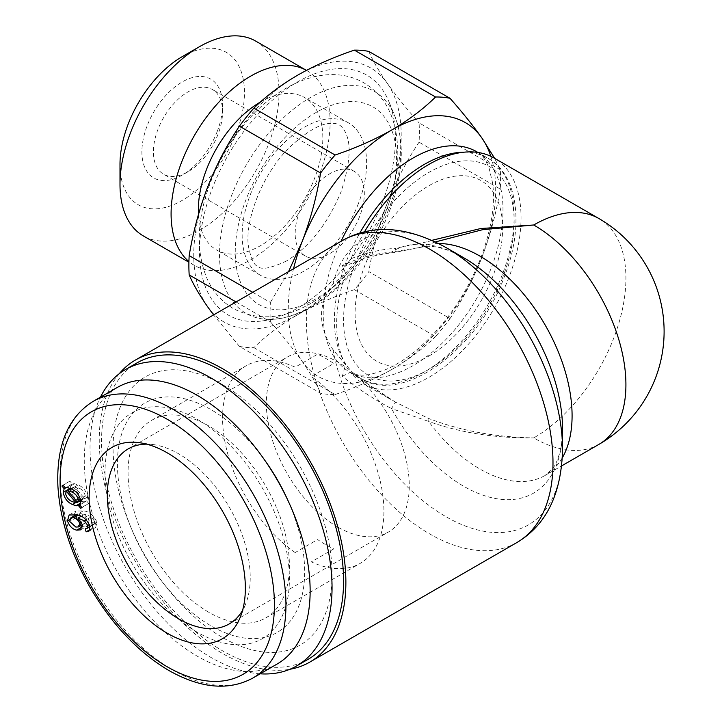 <?xml version="1.0" encoding="UTF-8"?>
<svg xmlns="http://www.w3.org/2000/svg" width="722" height="722" viewBox="0 0 722 722"><rect width="100%" height="100%" fill="white"/><g stroke="black" fill="none" stroke-linecap="round" stroke-linejoin="round"><path stroke-width="0.54" stroke-dasharray="3.61 2.71" d="M428.615 418.453A6.516 1.606 111.1 0 1 428.615 421.413C460.501 432.803 495.536 438.299 533.72 437.911C495.536 437.225 460.501 430.736 428.615 418.453L395.557 402.199L391.486 408.562L428.615 421.413A130.384 75.278 -120 0 0 545.083 475.455A130.384 75.278 -120 0 0 562.321 457.811M222.566 384.682A154.833 89.393 60 0 1 317.382 629.052A154.833 89.393 60 0 1 127.749 519.569A154.833 89.393 60 0 1 222.566 384.682M119.265 373.698A174.39 100.683 -120 0 0 135.366 561.445A174.39 100.683 -120 0 0 289.901 669.267M435.384 241.924L419.861 247.475L391.486 252.077C373.96 253.792 357.57 258.241 342.318 265.425L345.576 273.304L332.896 284.17C317.707 303.89 317.707 325.658 332.896 349.493L345.576 364.673L342.318 376.306C357.57 388.589 373.96 399.347 391.486 408.562A139.933 80.792 -120 0 0 500.03 499.209A139.933 80.792 -120 0 0 562.537 429.076L561.644 443.073C559.532 455.844 556.238 464.706 551.752 469.634L545.083 475.455L561.68 465.871M438.597 243.513A130.384 75.278 -120 0 0 428.615 244.46A6.516 1.606 68.9 0 0 428.615 241.5L431.937 240.318M419.879 247.447L425.727 246.446C432.072 245.742 440.501 247.42 451.024 251.464L463.587 257.691A139.933 80.792 -120 0 0 391.486 252.077A6.516 3.15 83.5 0 0 393.102 252.718L393.102 252.718A6.516 3.15 83.5 0 0 395.557 248.251L428.615 241.5M342.318 265.425L345.278 266.219L351.045 258.72C365.07 253.034 379.907 249.541 395.557 248.251M395.557 402.199L351.045 372.94A130.384 75.278 120 0 0 363.662 383.824A130.384 75.278 120 0 0 494.047 308.547A130.384 75.278 120 0 0 494.047 157.992M364.511 231.798A130.384 75.278 120 0 0 351.045 258.72M428.85 356.072A104.311 60.224 120 0 0 492.729 191.447A104.311 60.224 120 0 0 364.98 265.2A104.311 60.224 120 0 0 428.85 356.072M351.045 372.94L350.36 372.245L342.318 376.306M345.576 364.673A130.384 75.278 -60 0 1 345.576 273.304M260.182 673.816A171.132 98.806 60 0 1 211.041 657.48A171.132 98.806 60 0 1 100.457 397.172M308.132 659.303A171.132 98.806 60 0 1 222.566 650.829A171.132 98.806 60 0 1 110.764 500.03A171.132 98.806 60 0 1 137 362.895M287.609 499.759A132.406 76.442 60 0 1 248.251 638.438A132.406 76.442 60 0 1 119.365 486.772A132.406 76.442 60 0 1 211.041 409.654A132.406 76.442 60 0 1 264.911 460.446M74.122 514.533L76.045 511.014L83.129 510.914C88.95 511.23 93.553 514.985 96.965 522.196L95.71 527.367L93.048 527.827L90.124 529.524M93.048 527.827L92.163 524.84L85.241 528.829M92.163 524.84L94.293 524.136L90.124 526.546M90.142 526.636L94.293 524.136L94.69 521.51L89.528 524.497M94.69 521.51L91.324 516.826L86.288 519.732M91.324 516.826L84.871 514.1L80.963 516.356M84.871 514.1L89.149 520.589L82.236 524.578M89.149 520.589L87.515 525.86L83.635 526.139L82.416 526.843M83.635 526.139L82.425 525.797M81.369 525.354L74.366 516.925L69.61 519.678M74.366 516.925L74.186 515.923M83.129 510.914L76.216 514.912M96.965 522.196L90.051 526.185M277.067 664.059A159.724 92.217 60 0 1 197.205 656.154A159.724 92.217 60 0 1 92.867 515.4A159.724 92.217 60 0 1 117.352 387.416M197.205 632.201A130.384 75.278 60 0 1 117.361 426.413A130.384 75.278 60 0 1 277.049 518.604A130.384 75.278 60 0 1 197.205 632.201M146.611 444.138A101.044 58.338 60 0 1 153.272 444.59A101.044 58.338 60 0 1 229.298 507.214A101.044 58.338 60 0 1 245.516 604.359A101.044 58.338 60 0 1 242.574 610.361M337.806 527.069A101.044 58.338 60 0 1 271.797 438.028A101.044 58.338 60 0 1 287.284 357.056A101.044 58.338 60 0 1 388.337 415.394A101.044 58.338 60 0 1 388.328 532.078A101.044 58.338 60 0 1 337.806 527.069M80.079 500.824L79.402 500.508C74.429 498.406 71.334 494.362 70.124 488.388L70.079 488.415M70.133 488.433L71.108 484.733L65.919 487.729M79.402 500.508L75.602 502.702M79.709 504.958L85.404 501.673L82.922 501.781L80.566 503.144M82.922 501.781L80.747 501.104M63.157 485.364L69.89 481.15L72.227 483.93L74.474 483.695L78.147 484.931C83.138 486.98 86.306 490.996 87.651 496.989L86.577 500.924L88.707 503.442L81.785 507.431M88.707 503.442L80.783 508.387M86.577 500.924L79.664 504.913M87.651 496.989L80.738 500.978M69.89 481.15L62.976 485.148M72.227 483.93L65.314 487.919M74.474 483.695L67.561 487.693M78.147 484.931L71.234 488.929M82.768 523.071L85.62 522.909L86.622 519.479C85.331 516.086 83.373 514.127 80.747 513.622L77.796 513.829L76.595 517.439L82.768 523.071L75.855 527.06M80.747 513.622L77.832 515.309M76.595 517.439L69.682 521.428M86.622 519.479L81.478 522.448M82.94 498.74L73.274 487.314L72.462 489.561C73.563 493.658 75.828 496.366 79.258 497.675L82.94 498.74L77.236 502.034M73.274 487.314L70.819 488.731M72.462 489.561L65.549 493.559M79.258 497.675L72.344 501.664M85.295 495.897C84.194 491.899 81.974 489.254 78.635 487.946L74.664 486.799L84.393 498.333L85.295 495.897L80.35 498.749M78.635 487.946L74.095 490.563M84.393 498.333L80.684 500.472M74.664 486.799L71.099 488.866M295.172 552.556A114.085 65.864 60 0 1 227.25 451.954A114.085 65.864 60 0 1 246.193 365.729A114.085 65.864 60 0 1 295.172 367.182L317.644 354.213A114.085 65.864 60 0 1 333.772 363.527L311.299 376.496A114.085 65.864 60 0 1 379.221 477.098A114.085 65.864 60 0 1 360.278 563.331A114.085 65.864 60 0 1 311.299 561.869L333.772 548.891A114.085 65.864 60 0 1 325.703 544.704A114.085 65.864 60 0 1 317.644 539.578L295.172 552.556M208.73 612.238A114.085 65.864 60 0 1 134.202 511.699A114.085 65.864 60 0 1 151.692 420.285A114.085 65.864 60 0 1 265.777 486.15A114.085 65.864 60 0 1 265.777 617.888A114.085 65.864 60 0 1 208.73 612.238M502.711 277.501A120.61 69.628 -60 0 1 354.998 362.787A120.61 69.628 -60 0 1 428.85 172.432A120.61 69.628 -60 0 1 502.711 277.501M490.834 156.313A146.683 84.691 -60 0 1 481.8 257.637A146.683 84.691 -60 0 1 391.974 369.384A146.683 84.691 -60 0 1 302.148 361.361A146.683 84.691 -60 0 1 293.52 268.764M385.765 211.943A114.067 65.855 -60 0 1 246.058 292.6A114.067 65.855 -60 0 1 315.911 112.569A114.067 65.855 -60 0 1 385.765 211.943M382.308 202.629A138.534 79.98 -60 0 1 262.519 320.902A138.534 79.98 -60 0 1 228.206 155.068A138.534 79.98 -60 0 1 388.987 101.865A138.534 79.98 -60 0 1 382.308 202.629M500.265 169.76L419.067 122.884A162.982 94.095 -60 0 1 419.067 142.189L500.265 189.065A162.982 94.095 120 0 0 500.265 169.76L494.624 158.326M354.358 289.657L435.556 336.542A162.982 94.095 120 0 0 450.023 318.537L368.834 271.652A162.982 94.095 -60 0 1 354.358 289.657C333.627 296.679 314.657 305.063 297.473 314.819A146.683 84.691 -60 0 1 207.647 306.796A146.683 84.691 -60 0 1 207.647 187.034A146.683 84.691 -60 0 1 297.473 75.287A146.683 84.691 -60 0 1 387.299 83.31C395.972 95.539 406.558 108.724 419.067 122.884M419.067 142.189C406.477 161.024 395.882 181.321 387.299 203.081C378.879 225.246 372.723 248.106 368.834 271.652M368.834 51.424C372.769 60.648 378.924 71.27 387.299 83.31A146.683 84.691 -60 0 1 387.299 203.081A146.683 84.691 -60 0 1 297.473 314.819C280.542 324.756 266.012 335.703 253.891 347.67A162.982 94.095 -60 0 1 239.415 346.37L320.613 393.246A162.982 94.095 120 0 0 335.089 394.546L253.891 347.67M252.745 292.311L270.38 302.482A162.982 94.095 120 0 0 270.38 321.786L236.04 301.958M239.415 346.37L213.568 314.927M288.547 271.634L270.38 302.482M270.38 321.786C282.889 335.956 293.484 349.15 302.148 361.361C310.541 373.418 316.696 384.05 320.613 393.246M335.089 394.546C355.82 387.524 374.781 379.14 391.974 369.384C408.905 359.448 423.435 348.5 435.556 336.542M450.023 318.537C462.486 299.937 473.081 279.64 481.8 257.637C490.148 235.742 496.303 212.882 500.265 189.065M358.283 203.866A88.012 50.811 -60 0 1 260.38 275.262A88.012 50.811 -60 0 1 260.38 173.641A88.012 50.811 -60 0 1 348.392 122.83A88.012 50.811 -60 0 1 358.283 203.866M260.624 101.892A88.012 50.811 -60 0 1 304.603 97.542A88.012 50.811 -60 0 1 314.485 178.578A88.012 50.811 -60 0 1 216.591 249.983A88.012 50.811 -60 0 1 198.496 214.335M306.417 70.368A112.461 64.926 -60 0 1 306.841 70.612A112.461 64.926 -60 0 1 319.476 174.155A112.461 64.926 -60 0 1 194.389 265.389A112.461 64.926 -60 0 1 188.929 261.563M255.741 41.109A112.461 64.926 -60 0 1 268.376 144.653A112.461 64.926 -60 0 1 143.29 235.895M182.224 56.659A88.012 50.811 -60 0 1 236.121 61.478A88.012 50.811 -60 0 1 236.121 133.335A88.012 50.811 -60 0 1 166.123 207.232A88.012 50.811 -60 0 1 119.996 164.454M217.936 134.518A48.897 28.23 -60 0 1 187.991 171.773A48.897 28.23 -60 0 1 163.542 174.192A48.897 28.23 -60 0 1 163.542 117.731A48.897 28.23 -60 0 1 212.439 89.501A48.897 28.23 -60 0 1 222.566 111.883A48.897 28.23 -60 0 1 217.936 134.518M359.682 216.356A48.897 28.23 -60 0 1 305.298 256.03A48.897 28.23 -60 0 1 305.298 199.57A48.897 28.23 -60 0 1 354.186 171.34A48.897 28.23 -60 0 1 359.682 216.356M217.16 131.639A57.047 32.932 120 0 0 222.566 105.231A57.047 32.932 120 0 0 182.224 81.947A57.047 32.932 120 0 0 141.891 151.81A57.047 32.932 120 0 0 182.224 175.094A57.047 32.932 120 0 0 217.16 131.639M342.481 240.498A174.39 100.683 -120 0 0 342.481 441.864A174.39 100.683 -120 0 0 516.871 542.556M445.97 247.52A164.842 95.169 -120 0 0 332.896 284.17M332.896 349.493A164.842 95.169 -120 0 0 460.221 523.928A164.842 95.169 -120 0 0 562.537 449.409M598.917 444.373A130.384 75.278 -120 0 1 533.72 437.911A130.384 75.278 120 0 0 618.898 323.014A130.384 75.278 120 0 0 598.917 218.54M252.871 678.039A159.724 92.217 60 0 1 173.009 670.124A159.724 92.217 60 0 1 68.662 529.379A159.724 92.217 60 0 1 93.147 401.387M463.966 152.198A127.126 73.4 -60 0 1 487.801 158.154A127.126 73.4 -60 0 1 502.088 275.199A127.126 73.4 -60 0 1 360.684 378.337A127.126 73.4 -60 0 1 359.818 233.053M477.928 152.45L487.801 158.154C517.764 174.336 524.831 225.598 504.173 277.203C477.305 351.027 401.053 405.186 360.684 378.337L349.538 371.902C362.995 377.597 368.716 375.241 384.997 369.881C394.907 365.81 405.403 359.231 416.477 350.143C444.039 326.696 465.392 296.237 480.518 258.756C491.492 229.145 495.5 203.821 492.548 182.783L489.236 168.786C486.023 160.221 481.827 154.526 476.664 151.719A127.126 73.4 -60 0 1 490.942 268.764A127.126 73.4 -60 0 1 349.538 371.902A127.126 73.4 -60 0 1 341.055 241.319M388.644 209.389A128.182 74.005 -60 0 1 277.808 318.817A128.182 74.005 -60 0 1 246.058 165.374A128.182 74.005 -60 0 1 394.826 116.143A128.182 74.005 -60 0 1 388.644 209.389M419.861 247.475L393.102 252.718C375.485 254.676 359.538 259.18 345.278 266.219M363.662 383.824L390.521 399.329M390.548 399.347L350.35 372.245M80.602 529.858L87.515 525.86M69.131 515.003L76.045 511.014M229.298 623.898L388.328 532.078M128.245 448.876L287.284 357.056M153.272 444.59L139.373 442.694M245.516 604.359L240.209 617.346M88.797 531.356L95.71 527.367M76.009 514.867L77.796 513.829M82.29 524.831L85.62 522.909M265.777 617.888L360.278 563.331M151.692 420.285L246.193 365.729M262.519 320.902L277.808 318.817C320.794 313.682 368.662 265.886 389.438 211.185C403.183 175.04 404.979 143.362 394.826 116.143L388.987 101.865M348.392 122.83L304.603 97.542M260.38 275.262L216.591 249.983M194.389 265.389L188.911 262.23M354.186 171.34L212.439 89.501M305.298 256.03L163.542 174.192M222.566 111.883L222.566 105.231M187.991 171.773L182.224 175.094M286.399 261.048C270.579 268.367 261.111 270.145 258.007 266.364C254.379 265.669 251.292 259.46 248.729 247.736C244.126 226.04 258.891 178.397 288.394 148.443C306.904 131.079 321.425 122.749 331.967 123.462C338.004 122.975 342.481 125.944 345.387 132.37C351.551 144.12 350.125 163.894 341.091 191.682C327.716 223.856 309.485 246.978 286.399 261.048M310.848 303.393C283.349 319.277 257.546 321.028 233.432 308.637C221.961 301.859 213.297 292.148 207.44 279.495C197.187 255.66 196.574 228.152 205.58 196.98C213.405 170.509 226.257 146.395 244.144 124.635C277.347 83.689 326.786 61.569 363.816 82.804C387.732 97.073 399.031 123.011 397.723 160.627C395.882 186.123 387.913 211.474 373.825 236.672C357.011 266.12 336.019 288.358 310.848 303.393"/><path stroke-width="1.08" d="M289.901 669.267A174.39 100.683 -120 0 0 309.756 662.128A174.39 100.683 -120 0 0 336.488 522.385A174.39 100.683 -120 0 0 222.566 368.716A174.39 100.683 -120 0 0 135.366 360.079A174.39 100.683 -120 0 0 119.265 373.698M431.937 240.318L480.735 228.522L533.72 224.993L482.729 229.659L435.384 241.924M598.917 218.54A130.384 75.278 120 0 0 533.72 224.993A130.384 75.278 -120 0 1 618.898 339.891A130.384 75.278 -120 0 1 598.917 444.373A130.384 130.384 0 0 0 598.917 218.54L494.047 157.992A130.384 75.278 120 0 0 364.511 231.798M100.457 397.172A171.132 98.806 60 0 1 125.475 369.556A171.132 98.806 60 0 1 296.607 468.352A171.132 98.806 60 0 1 296.607 665.955A171.132 98.806 60 0 1 260.182 673.816M125.475 369.556L137 362.895A171.132 98.806 60 0 1 308.132 461.701A171.132 98.806 60 0 1 308.132 659.303L296.607 665.955M264.911 460.446A132.406 76.442 60 0 1 287.609 499.759M86.135 531.825L85.241 528.829L87.38 528.125L87.777 525.508L84.411 520.815L77.949 518.098L82.236 524.578L80.602 529.858L76.722 530.138C72.552 529.307 69.465 526.239 67.453 520.923L69.131 515.003L76.216 514.912C82.028 515.219 86.64 518.974 90.051 526.185L88.797 531.356L86.135 531.825L90.124 529.524M90.142 526.636L86.965 528.468L90.124 526.546M89.528 524.497L87.777 525.508M86.288 519.732L84.411 520.815M80.963 516.356L77.949 518.098M82.416 526.843L76.722 530.138M82.425 525.797L81.369 525.354M69.61 519.678L67.453 520.923M74.186 515.923L74.122 514.533M117.352 387.416A159.724 92.217 60 0 1 277.067 479.634A159.724 92.217 60 0 1 277.067 664.059L252.871 678.039A159.724 92.217 60 0 0 252.871 493.604A159.724 92.217 60 0 0 93.147 401.387L117.352 387.416M242.574 610.361A101.044 58.338 60 0 1 229.298 623.898A101.044 58.338 60 0 1 178.767 618.889A101.044 58.338 60 0 1 112.758 529.849A101.044 58.338 60 0 1 128.245 448.876A101.044 58.338 60 0 1 146.611 444.138M167.242 633.23A110.457 63.771 60 0 1 90.44 515.057A110.457 63.771 60 0 1 139.373 442.694A110.457 63.771 60 0 1 222.475 511.149A110.457 63.771 60 0 1 240.209 617.346A110.457 63.771 60 0 1 167.242 633.23M63.211 492.377L64.195 488.731L61.957 486.059L62.976 485.148L65.314 487.919L67.561 487.693L71.234 488.929C76.225 490.978 79.393 494.994 80.738 500.978L79.664 504.913L81.785 507.431L80.783 508.387L78.49 505.662L76.009 505.77L72.489 504.498C67.507 502.395 64.42 498.361 63.211 492.377L70.079 488.415M65.919 487.729L64.195 488.731M75.602 502.702L72.489 504.498M70.196 489.092L70.133 488.433M80.566 503.144L76.009 505.77M80.747 501.104L80.079 500.824M79.709 504.958L78.49 505.662M63.157 485.364L61.957 486.059M73.834 517.62L70.882 517.827L69.682 521.428L75.855 527.06L78.698 526.898L79.709 523.468C78.418 520.075 76.46 518.125 73.834 517.62L77.832 515.309M81.478 522.448L79.709 523.468M76.018 502.738L66.361 491.312L65.549 493.559C66.641 497.657 68.906 500.355 72.344 501.664L76.018 502.738L77.236 502.034M70.819 488.731L66.361 491.312M78.382 499.886C77.281 495.897 75.061 493.243 71.722 491.935L67.751 490.789L77.48 502.322L78.382 499.886L80.35 498.749M74.095 490.563L71.722 491.935M80.684 500.472L77.48 502.322M71.099 488.866L67.751 490.789M293.52 268.764A146.683 84.691 -60 0 1 302.148 241.59A146.683 84.691 -60 0 1 391.974 129.852A146.683 84.691 -60 0 1 481.8 137.875A146.683 84.691 -60 0 1 490.834 156.313M320.613 173.018L239.415 126.142A162.982 94.095 -60 0 1 253.891 108.138L335.089 155.013A162.982 94.095 120 0 0 320.613 173.018C316.651 196.835 310.496 219.696 302.148 241.59L288.547 271.634M236.04 301.958L189.182 274.911A162.982 94.095 -60 0 1 189.182 255.606C193.072 232.06 199.227 209.2 207.647 187.034C216.239 165.275 226.825 144.978 239.415 126.142M253.891 108.138C266.048 96.161 280.578 85.214 297.473 75.287C314.684 65.512 333.645 57.128 354.358 50.125A162.982 94.095 -60 0 1 368.834 51.424L450.023 98.3A162.982 94.095 120 0 0 435.556 97.001L354.358 50.125M189.182 255.606L252.745 292.311M213.568 314.927L207.647 306.796C199.254 294.738 193.099 284.107 189.182 274.911M494.624 158.326L481.8 137.875C473.127 125.655 462.531 112.461 450.023 98.3M435.556 97.001C423.399 108.977 408.869 119.924 391.974 129.852C374.763 139.626 355.802 148.01 335.089 155.013M198.496 214.335A88.012 50.811 -60 0 1 260.624 101.892M188.929 261.563A112.461 64.926 -60 0 1 197.115 130.953A112.461 64.926 -60 0 1 306.417 70.368M188.911 262.23L143.29 235.895A112.461 64.926 -60 0 1 119.996 184.408A112.461 64.926 -60 0 1 199.516 46.677A112.461 64.926 -60 0 1 255.741 41.109L306.426 70.368M119.996 184.408L119.996 164.454A88.012 50.811 -60 0 1 182.224 56.659L199.516 46.677M309.756 662.128L516.871 542.556A174.39 100.683 -120 0 0 543.603 402.813A174.39 100.683 -120 0 0 429.68 249.135A174.39 100.683 -120 0 0 342.481 240.498L135.366 360.079M516.871 542.556C546.265 525.074 561.49 494.028 562.537 449.409A164.842 95.169 -120 0 0 445.979 247.52A164.842 95.169 -120 0 0 445.97 247.52L445.97 247.52C406.811 226.121 372.317 223.784 342.481 240.498M562.537 449.409L562.537 429.076A139.933 80.792 -120 0 0 463.587 257.691L445.979 247.52M562.321 457.811A130.384 75.278 -120 0 0 545.083 324.9A130.384 75.278 -120 0 0 438.597 243.513M167.242 666.794A151.575 87.506 60 0 1 74.429 427.568A151.575 87.506 60 0 1 260.064 534.749A151.575 87.506 60 0 1 167.242 666.794M359.818 233.053A127.126 73.4 -60 0 1 463.966 152.198M341.055 241.319A127.126 73.4 -60 0 1 476.664 151.719L477.928 152.45M598.917 444.373L561.68 465.871M93.147 401.387C68.085 417.063 56.334 445.23 57.895 485.906C59.908 519.163 70.521 552.799 89.736 586.787C111.567 624.196 137.965 652.11 168.93 670.53C200.851 688.49 228.829 690.99 252.871 678.039M70.882 517.827L76.009 514.867M78.698 526.898L82.29 524.831"/></g></svg>
